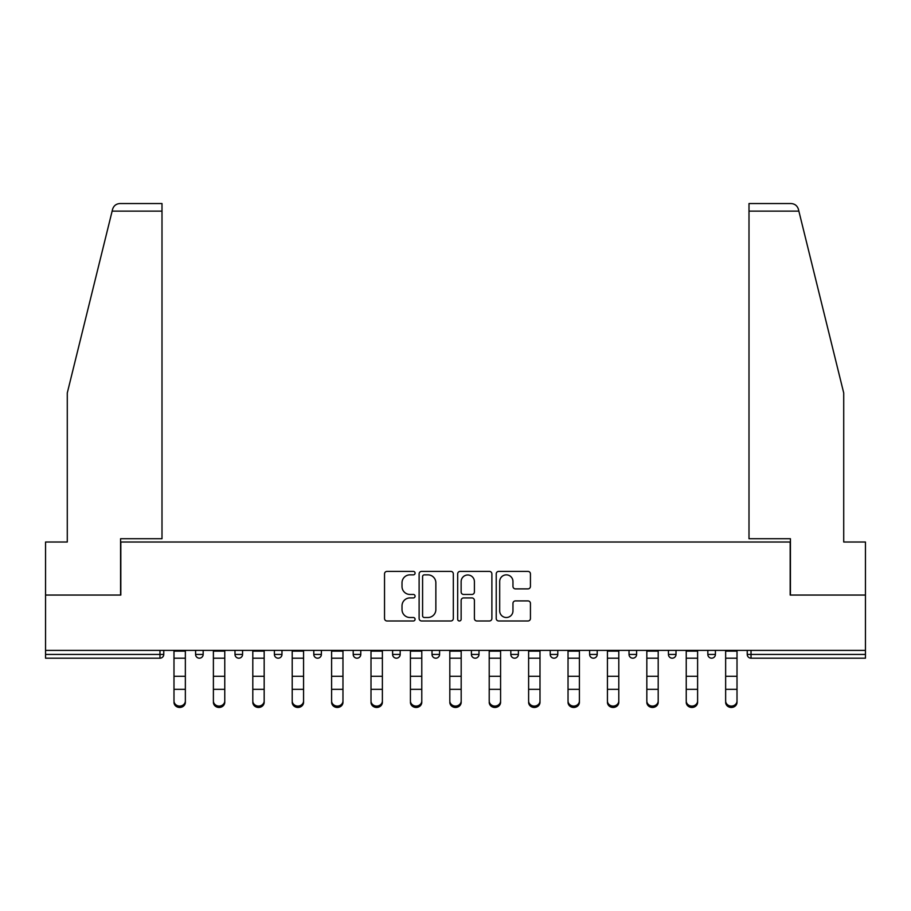 <?xml version="1.0" encoding="UTF-8"?>
<svg xmlns="http://www.w3.org/2000/svg" width="911" height="911" viewBox="0 0 911 911"><rect width="100%" height="100%" fill="white"/><g stroke="black" fill="none" stroke-linecap="round" stroke-linejoin="round"><path stroke-width="1.37" d="M415.086 573.133A1.731 1.731 0 0 0 413.355 571.402L387.004 571.402A2.482 2.482 0 0 0 384.533 573.873L384.533 618.501A2.482 2.482 0 0 0 387.004 620.983L413.355 620.983A1.731 1.731 0 0 0 415.086 619.252A1.731 1.731 0 0 0 413.355 617.51L409.939 617.51A7.937 7.937 0 0 1 402.013 609.584L402.013 605.861A7.937 7.937 0 0 1 409.939 597.923L413.355 597.923A1.731 1.731 0 0 0 415.086 596.193A1.731 1.731 0 0 0 413.355 594.45L409.939 594.45A7.937 7.937 0 0 1 402.013 586.525L402.013 582.801A7.937 7.937 0 0 1 409.939 574.864L413.355 574.864A1.731 1.731 0 0 0 415.086 573.133M527.959 588.882A2.482 2.482 0 0 0 530.441 586.399L530.441 573.873A2.482 2.482 0 0 0 527.959 571.402L498.704 571.402A2.482 2.482 0 0 0 496.222 573.873L496.222 618.501A2.482 2.482 0 0 0 498.704 620.983L527.959 620.983A2.482 2.482 0 0 0 530.441 618.501L530.441 603.378A2.482 2.482 0 0 0 527.959 600.907L515.432 600.907A2.482 2.482 0 0 0 512.961 603.378L512.961 610.882A6.628 6.628 0 0 1 506.322 617.51A6.628 6.628 0 0 1 499.695 610.882L499.695 581.503A6.628 6.628 0 0 1 506.322 574.864A6.628 6.628 0 0 1 512.961 581.503L512.961 586.399A2.482 2.482 0 0 0 515.432 588.882L527.959 588.882M112.133 211.124L112.577 209.302C113.727 205.727 116.175 203.802 119.933 203.54L161.999 203.54L161.999 211.124L112.133 211.124L67.277 392.983L67.277 542.011L45.55 542.011L45.55 595.054L120.821 595.054L120.821 542.011L790.179 542.011L790.179 595.054L865.45 595.054L865.45 650.374L45.55 650.374L45.55 654.417L159.972 654.417L159.972 650.374M161.999 211.124L161.999 538.731L120.571 538.731L120.571 595.054L45.55 595.054L45.55 650.374M453.325 573.873A2.482 2.482 0 0 0 450.854 571.402L421.599 571.402A2.482 2.482 0 0 0 419.117 573.873L419.117 618.501A2.482 2.482 0 0 0 421.599 620.983L450.854 620.983A2.482 2.482 0 0 0 453.325 618.501L453.325 573.873M460.146 571.402L489.401 571.402A2.482 2.482 0 0 1 491.883 573.873L491.883 618.501A2.482 2.482 0 0 1 489.401 620.983L476.886 620.983A2.482 2.482 0 0 1 474.403 618.501L474.403 600.406A2.482 2.482 0 0 0 471.921 597.923L463.619 597.923A2.482 2.482 0 0 0 461.137 600.406L461.137 619.252A1.731 1.731 0 0 1 459.406 620.983A1.731 1.731 0 0 1 457.675 619.252L457.675 573.873A2.482 2.482 0 0 1 460.146 571.402M159.972 658.197A3.792 3.792 0 0 0 163.764 654.417L159.972 654.417L159.972 658.197A3.792 3.792 0 0 0 163.764 654.417L163.764 650.374L163.764 654.417A3.792 3.792 0 0 1 159.972 658.197L45.55 658.197L45.55 654.417M865.45 650.374L865.45 658.197L751.028 658.197A3.792 3.792 0 0 1 747.236 654.417L747.236 650.374M195.592 650.374L195.592 654.417L195.592 650.374M199.372 658.197A3.792 3.792 0 0 1 195.592 654.417A3.792 3.792 0 0 0 199.372 658.197A3.792 3.792 0 0 0 203.164 654.417L203.164 650.374L203.164 654.417A3.792 3.792 0 0 1 199.372 658.197A3.792 3.792 0 0 1 195.592 654.417L203.164 654.417A3.792 3.792 0 0 1 199.372 658.197M234.992 650.374L234.992 654.417L234.992 650.374M242.565 650.374L242.565 654.417L242.565 650.374M274.393 650.374L274.393 654.417L274.393 650.374M281.977 650.374L281.977 654.417A3.792 3.792 0 0 1 278.185 658.197A3.792 3.792 0 0 1 274.393 654.417A3.792 3.792 0 0 0 278.185 658.197A3.792 3.792 0 0 0 281.977 654.417A3.792 3.792 0 0 1 278.185 658.197A3.792 3.792 0 0 1 274.393 654.417L281.977 654.417M313.794 654.417A3.792 3.792 0 0 0 317.586 658.197A3.792 3.792 0 0 0 321.378 654.417A3.792 3.792 0 0 1 317.586 658.197A3.792 3.792 0 0 0 321.378 654.417L321.378 650.374L321.378 654.417L313.794 654.417A3.792 3.792 0 0 0 317.586 658.197A3.792 3.792 0 0 1 313.794 654.417L313.794 650.374M353.206 650.374L353.206 654.417L353.206 650.374M360.779 650.374L360.779 654.417L360.779 650.374M400.18 650.374L400.18 654.417L392.607 654.417A3.792 3.792 0 0 0 396.399 658.197A3.792 3.792 0 0 1 392.607 654.417L392.607 650.374M432.008 650.374L432.008 654.417L432.008 650.374M439.592 650.374L439.592 654.417L439.592 650.374M471.408 650.374L471.408 654.417L471.408 650.374M478.992 650.374L478.992 654.417L478.992 650.374M510.82 650.374L510.82 654.417L510.82 650.374M518.393 650.374L518.393 654.417A3.792 3.792 0 0 1 514.601 658.197A3.792 3.792 0 0 1 510.82 654.417A3.792 3.792 0 0 0 514.601 658.197A3.792 3.792 0 0 1 510.82 654.417L518.393 654.417A3.792 3.792 0 0 1 514.601 658.197M550.221 650.374L550.221 654.417L550.221 650.374M557.794 650.374L557.794 654.417L557.794 650.374M589.622 650.374L589.622 654.417L589.622 650.374M597.206 650.374L597.206 654.417A3.792 3.792 0 0 1 593.414 658.197A3.792 3.792 0 0 1 589.622 654.417L597.206 654.417A3.792 3.792 0 0 1 593.414 658.197M629.023 650.374L629.023 654.417L629.023 650.374M636.607 650.374L636.607 654.417L636.607 650.374M668.435 650.374L668.435 654.417L668.435 650.374M676.008 650.374L676.008 654.417L676.008 650.374M715.408 650.374L715.408 654.417A3.792 3.792 0 0 1 711.628 658.197A3.792 3.792 0 0 1 707.836 654.417L707.836 650.374M238.784 658.197A3.792 3.792 0 0 1 234.992 654.417A3.792 3.792 0 0 0 238.784 658.197A3.792 3.792 0 0 0 242.565 654.417A3.792 3.792 0 0 1 238.784 658.197A3.792 3.792 0 0 1 234.992 654.417L242.565 654.417A3.792 3.792 0 0 1 238.784 658.197M356.987 658.197A3.792 3.792 0 0 1 353.206 654.417A3.792 3.792 0 0 0 356.987 658.197A3.792 3.792 0 0 0 360.779 654.417A3.792 3.792 0 0 1 356.987 658.197A3.792 3.792 0 0 1 353.206 654.417L360.779 654.417A3.792 3.792 0 0 1 356.987 658.197M396.399 658.197A3.792 3.792 0 0 0 400.18 654.417A3.792 3.792 0 0 1 396.399 658.197A3.792 3.792 0 0 1 392.607 654.417M435.8 658.197A3.792 3.792 0 0 1 432.008 654.417A3.792 3.792 0 0 0 435.8 658.197A3.792 3.792 0 0 0 439.592 654.417A3.792 3.792 0 0 1 435.8 658.197A3.792 3.792 0 0 1 432.008 654.417L439.592 654.417A3.792 3.792 0 0 1 435.8 658.197M475.2 658.197A3.792 3.792 0 0 1 471.408 654.417L478.992 654.417A3.792 3.792 0 0 1 475.2 658.197A3.792 3.792 0 0 0 478.992 654.417M554.013 658.197A3.792 3.792 0 0 1 550.221 654.417A3.792 3.792 0 0 0 554.013 658.197A3.792 3.792 0 0 0 557.794 654.417A3.792 3.792 0 0 1 554.013 658.197A3.792 3.792 0 0 1 550.221 654.417L557.794 654.417A3.792 3.792 0 0 1 554.013 658.197M632.815 658.197A3.792 3.792 0 0 1 629.023 654.417L636.607 654.417A3.792 3.792 0 0 1 632.815 658.197A3.792 3.792 0 0 0 636.607 654.417M672.216 658.197A3.792 3.792 0 0 1 668.435 654.417A3.792 3.792 0 0 0 672.216 658.197A3.792 3.792 0 0 0 676.008 654.417A3.792 3.792 0 0 1 672.216 658.197A3.792 3.792 0 0 1 668.435 654.417L676.008 654.417A3.792 3.792 0 0 1 672.216 658.197M424.321 574.864A1.731 1.731 0 0 0 422.59 576.606L422.59 615.779A1.731 1.731 0 0 0 424.321 617.51L427.919 617.51A7.937 7.937 0 0 0 435.857 609.584L435.857 582.801A7.937 7.937 0 0 0 427.919 574.864L424.321 574.864M474.403 581.628A6.628 6.628 0 0 0 467.776 574.989A6.628 6.628 0 0 0 461.137 581.628L461.137 591.979A2.482 2.482 0 0 0 463.619 594.45L471.921 594.45A2.482 2.482 0 0 0 474.403 591.979L474.403 581.628M173.99 690.697L173.99 700.923A5.682 5.159 0 0 0 185.354 700.923L185.354 702.301A5.682 5.159 180 0 1 173.99 702.301M185.354 690.697L185.354 702.301M185.354 700.923L185.354 650.374M173.99 700.923L173.99 650.374M161.999 203.54L131.685 203.54L161.999 203.54M112.577 209.302C113.283 207.264 113.283 207.264 112.577 209.302C113.283 207.264 113.283 207.264 112.577 209.302M798.867 211.124L798.423 209.302C797.717 207.264 797.717 207.264 798.423 209.302C797.717 207.264 797.717 207.264 798.423 209.302C797.273 205.727 794.825 203.802 791.067 203.54L749.001 203.54L749.001 538.731L790.429 538.731L790.429 595.054L865.45 595.054L865.45 542.011L843.723 542.011L843.723 392.983L798.867 211.124L749.001 211.124M213.39 690.697L213.39 700.923A5.682 5.159 0 0 0 224.766 700.923L224.766 702.301A5.682 5.159 180 0 1 219.073 707.46A5.682 5.159 180 0 1 213.39 702.301M224.766 690.697L224.766 702.301M252.802 690.697L252.802 700.923A5.682 5.159 0 0 0 264.167 700.923L264.167 702.301A5.682 5.159 180 0 1 252.802 702.301M264.167 690.697L264.167 702.301M292.203 690.697L292.203 700.923A5.682 5.159 0 0 0 303.568 700.923L303.568 702.301A5.682 5.159 180 0 1 292.203 702.301M303.568 690.697L303.568 702.301M331.604 690.697L331.604 700.923A5.682 5.159 0 0 0 342.969 700.923L342.969 702.301A5.682 5.159 180 0 1 331.604 702.301M342.969 690.697L342.969 702.301M371.005 690.697L371.005 700.923A5.682 5.159 0 0 0 382.381 700.923L382.381 702.301A5.682 5.159 180 0 1 376.687 707.46A5.682 5.159 180 0 1 371.005 702.301M382.381 690.697L382.381 702.301M224.766 700.923L224.766 650.374M213.39 700.923L213.39 650.374M264.167 700.923L264.167 650.374M252.802 700.923L252.802 650.374M303.568 700.923L303.568 650.374M292.203 700.923L292.203 650.374M342.969 700.923L342.969 650.374M331.604 700.923L331.604 650.374M382.381 700.923L382.381 650.374M371.005 700.923L371.005 650.374M410.417 690.697L410.417 700.923A5.682 5.159 0 0 0 421.782 700.923L421.782 702.301A5.682 5.159 180 0 1 410.417 702.301M421.782 690.697L421.782 702.301M421.782 700.923L421.782 650.374M410.417 700.923L410.417 650.374M449.818 690.697L449.818 700.923A5.682 5.159 0 0 0 461.182 700.923L461.182 702.301A5.682 5.159 180 0 1 449.818 702.301M461.182 690.697L461.182 702.301M461.182 700.923L461.182 650.374M449.818 700.923L449.818 650.374M489.218 690.697L489.218 700.923A5.682 5.159 0 0 0 500.583 700.923L500.583 702.301A5.682 5.159 180 0 1 489.218 702.301M500.583 690.697L500.583 702.301M500.583 700.923L500.583 650.374M489.218 700.923L489.218 650.374M528.619 690.697L528.619 700.923A5.682 5.159 0 0 0 539.995 700.923L539.995 702.301A5.682 5.159 180 0 1 534.313 707.46A5.682 5.159 180 0 1 528.619 702.301M539.995 690.697L539.995 702.301M539.995 700.923L539.995 650.374M528.619 700.923L528.619 650.374M568.031 690.697L568.031 700.923A5.682 5.159 0 0 0 579.396 700.923L579.396 702.301A5.682 5.159 180 0 1 568.031 702.301M579.396 690.697L579.396 702.301M579.396 700.923L579.396 650.374M568.031 700.923L568.031 650.374M607.432 690.697L607.432 700.923A5.682 5.159 0 0 0 618.797 700.923L618.797 702.301A5.682 5.159 180 0 1 607.432 702.301M618.797 690.697L618.797 702.301M618.797 700.923L618.797 650.374M607.432 700.923L607.432 650.374M646.833 690.697L646.833 700.923A5.682 5.159 0 0 0 658.197 700.923L658.197 702.301A5.682 5.159 180 0 1 646.833 702.301M658.197 690.697L658.197 702.301M658.197 700.923L658.197 650.374M646.833 700.923L646.833 650.374M686.234 690.697L686.234 700.923A5.682 5.159 0 0 0 697.61 700.923L697.61 702.301A5.682 5.159 180 0 1 691.927 707.46A5.682 5.159 180 0 1 686.234 702.301M697.61 690.697L697.61 702.301M697.61 700.923L697.61 650.374M686.234 700.923L686.234 650.374M725.646 690.697L725.646 700.923A5.682 5.159 0 0 0 737.01 700.923L737.01 702.301A5.682 5.159 180 0 1 725.646 702.301M737.01 690.697L737.01 702.301M737.01 700.923L737.01 650.374M725.646 700.923L725.646 650.374M751.028 650.374L751.028 654.417L865.45 654.417M747.236 654.417L751.028 654.417L751.028 658.197M711.628 658.197A3.792 3.792 0 0 0 715.408 654.417L707.836 654.417M173.99 676.281L185.354 676.281M173.99 689.32L185.354 689.32M173.99 658.197L185.354 658.197M173.99 651.137L185.354 651.137M213.39 676.281L224.766 676.281M213.39 689.32L224.766 689.32M213.39 658.197L224.766 658.197M213.39 651.137L224.766 651.137M252.802 676.281L264.167 676.281M252.802 689.32L264.167 689.32M252.802 658.197L264.167 658.197M252.802 651.137L264.167 651.137M292.203 676.281L303.568 676.281M292.203 689.32L303.568 689.32M292.203 658.197L303.568 658.197M292.203 651.137L303.568 651.137M331.604 676.281L342.969 676.281M331.604 689.32L342.969 689.32M331.604 658.197L342.969 658.197M331.604 651.137L342.969 651.137M371.005 676.281L382.381 676.281M371.005 689.32L382.381 689.32M371.005 658.197L382.381 658.197M371.005 651.137L382.381 651.137M410.417 676.281L421.782 676.281M410.417 689.32L421.782 689.32M410.417 658.197L421.782 658.197M410.417 651.137L421.782 651.137M449.818 676.281L461.182 676.281M449.818 689.32L461.182 689.32M449.818 658.197L461.182 658.197M449.818 651.137L461.182 651.137M489.218 676.281L500.583 676.281M489.218 689.32L500.583 689.32M489.218 658.197L500.583 658.197M489.218 651.137L500.583 651.137M528.619 676.281L539.995 676.281M528.619 689.32L539.995 689.32M528.619 658.197L539.995 658.197M528.619 651.137L539.995 651.137M568.031 676.281L579.396 676.281M568.031 689.32L579.396 689.32M568.031 658.197L579.396 658.197M568.031 651.137L579.396 651.137M607.432 676.281L618.797 676.281M607.432 689.32L618.797 689.32M607.432 658.197L618.797 658.197M607.432 651.137L618.797 651.137M646.833 676.281L658.197 676.281M646.833 689.32L658.197 689.32M646.833 658.197L658.197 658.197M646.833 651.137L658.197 651.137M686.234 676.281L697.61 676.281M686.234 689.32L697.61 689.32M686.234 658.197L697.61 658.197M686.234 651.137L697.61 651.137M725.646 676.281L737.01 676.281M725.646 689.32L737.01 689.32M725.646 658.197L737.01 658.197M725.646 651.137L737.01 651.137"/></g></svg>
